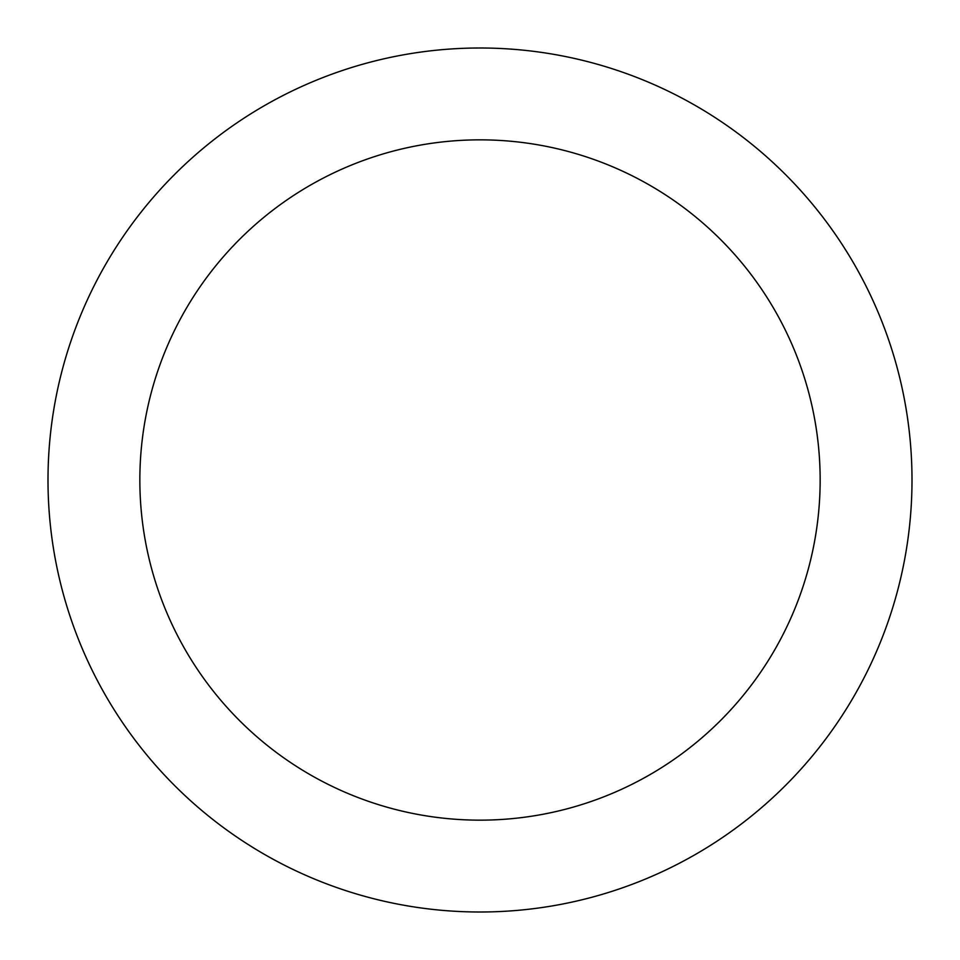 <?xml version="1.0" encoding="UTF-8"?>
<svg xmlns="http://www.w3.org/2000/svg" width="960" height="960" viewBox="0 0 960 960"><rect width="100%" height="100%" fill="white"/><g stroke="black" fill="none" stroke-linecap="round" stroke-linejoin="round"><path stroke-width="1.44" d="M912 480A432 432 0 0 1 480 912A432 432 0 0 1 48 480A432 432 0 0 1 480 48A432 432 0 0 1 912 480M139.848 480A340.152 340.152 0 0 1 480 139.848A340.152 340.152 0 0 1 820.152 480A340.152 340.152 0 0 1 480 820.152A340.152 340.152 0 0 1 139.848 480"/></g></svg>
